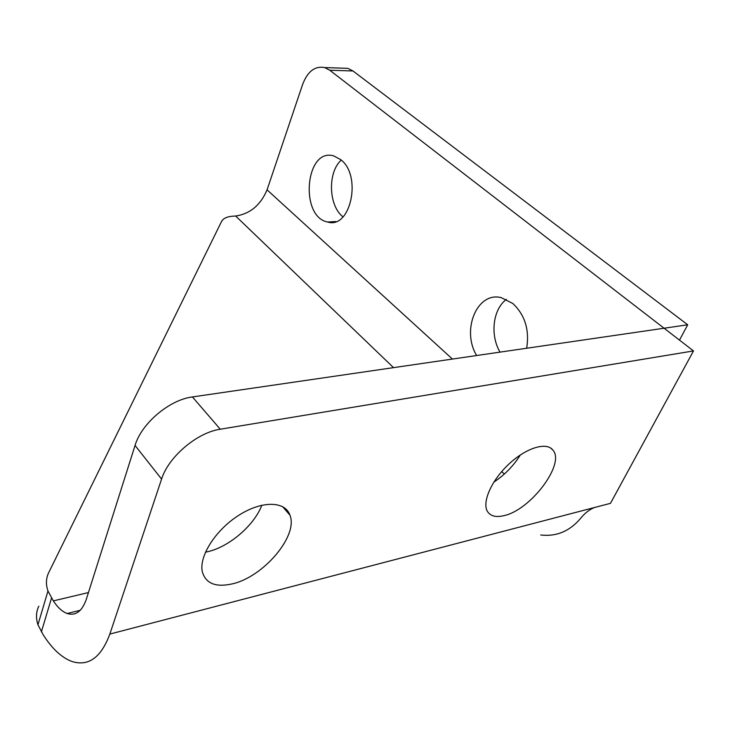 <?xml version="1.0" encoding="UTF-8"?>
<svg xmlns="http://www.w3.org/2000/svg" width="730" height="730" viewBox="0 0 730 730"><rect width="100%" height="100%" fill="white"/><g stroke="black" fill="none" stroke-linecap="round" stroke-linejoin="round"><path stroke-width="1.09" d="M38.8 606.183C36.062 611.913 35.779 618.109 37.951 624.77L43.152 634.708C52.058 648.751 61.694 657.693 72.06 661.526C88.558 666.627 101.142 657.474 109.838 634.078L161.576 479.09C168.447 456.825 197.182 432.488 220.259 429.222L192.428 396.938L664.081 328.226L693.5 350.929L610.462 503.344L594.448 507.523C589.347 509.567 584.675 513.245 580.45 518.537C569.564 531.312 556.324 536.796 540.711 534.99M80.245 610.289L67.16 613.501C62.269 611.667 57.661 607.47 53.336 600.89L47.97 591.017C45.725 584.42 45.963 578.306 48.682 572.676L221.591 221.409C223.298 218.261 227.322 216.5 233.655 216.126L235.653 216.025C250.125 213.853 260.601 205.121 267.061 189.837L302.658 84.342C307.64 71.348 314.977 65.764 324.668 67.58L329.768 70.235L352.973 70.965L347.836 68.346L341.211 68.127M192.428 396.938C169.561 399.721 141.483 423.373 135.05 445.446L161.576 479.09M67.16 613.501C75.683 616.12 82.079 611.366 86.332 599.23L135.05 445.446M493.808 482.174C504.622 474.974 513.482 465.895 520.39 454.918M205.44 552.199L207.256 551.807C228.919 547.117 254.186 525.481 261.851 505.206M329.768 70.235L664.081 328.226L687.715 324.786L352.973 70.965M687.715 324.786L679.493 340.116M506.392 299.373C492.859 309.337 489.876 335.061 500.032 352.125M341.257 160.098C327.432 172.326 328.518 205.814 343 216.874M340.709 159.624C362.308 175.738 350.582 229.466 327.67 222.011C299.428 216.965 305.322 147.433 333.665 155.882L340.709 159.624M476.654 355.528C461.159 330.243 477.046 291.27 501.3 297.657L512.861 303.507C525.007 315.068 529.606 329.978 526.668 348.246M232.277 583.881C215.825 587.559 205.851 583.589 202.365 571.973C198.697 556.543 215.423 530.117 238.628 515.389C261.787 500.479 285.138 500.917 289.938 515.179C298.524 535.637 263.576 576.965 232.277 583.881M503.965 515.645C496.144 517.524 490.697 516.21 487.631 511.721C481.672 502.733 491.19 480.714 508.618 464.353C525.965 447.891 546.487 441.541 552.893 450.082C565.567 463.778 530.509 510.188 503.965 515.645M220.259 429.222L693.5 350.929M53.336 600.89L88.439 592.568M504.33 474.053L501.729 471.553M393.534 367.646L235.653 216.025M41.373 631.888L51.511 598.089M109.838 634.078L594.448 507.523M267.061 189.837L452.427 359.06M37.951 624.77L47.97 591.017M324.668 67.58L347.836 68.346M335.9 221.546L327.67 222.011M289.938 515.179L282.583 506.611M552.893 450.082L550.639 448.019"/></g></svg>
